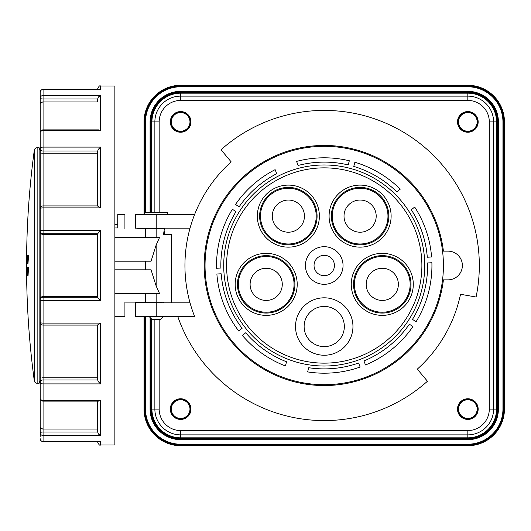 <?xml version="1.0" encoding="UTF-8"?>
<svg xmlns="http://www.w3.org/2000/svg" width="531" height="531" viewBox="0 0 531 531"><rect width="100%" height="100%" fill="white"/><g stroke="black" fill="none" stroke-linecap="round" stroke-linejoin="round"><path stroke-width="0.8" d="M114.869 224.62L117.743 224.62L117.743 218.991M26.882 267.657L27.605 267.657L27.214 275.549L26.769 267.657L27.187 273.399L27.459 267.657M27.605 267.657L28.468 267.657L28.077 275.549L27.214 275.549M27.658 255.451L27.154 263.343L26.809 256.885L26.822 255.451L28.521 255.451L28.017 263.343L27.154 263.343M114.869 269.808L151.063 269.808L156.154 285.997L159.532 293.504L145.467 293.504L145.467 302.119L162.3 302.119M161.988 302.119L156.227 302.119M163.468 234.629L171.593 234.629L163.468 234.629L164.391 228.881L145.467 228.881L145.467 237.496L159.532 237.496L156.154 245.003L151.063 261.192L145.467 261.192L145.467 269.808M37.143 383.249L37.143 147.751A2.874 2.874 0 0 0 34.296 150.24A861.587 861.587 0 0 0 34.296 380.76A2.874 2.874 0 0 0 37.143 383.249L39.155 383.249L39.155 147.751L40.197 150.618M100.512 130.586L98.627 129.876L43.071 129.876L43.071 130.586L100.512 130.586L100.512 95.507L98.554 96.874L97.644 98.972L97.638 101.959L43.071 101.959L43.071 129.876A2.874 2.874 0 0 0 40.197 132.75A2.874 2.157 0 0 1 43.071 130.586L43.071 151.023A2.874 2.031 180 0 1 41.04 150.432A2.874 2.031 180 0 1 40.197 148.992L40.197 377.933L41.04 377.833L40.197 377.933L40.197 382.008A2.874 2.031 0 0 1 41.04 380.568A2.874 2.031 0 0 1 43.071 379.977L43.071 383.9L100.512 383.9L98.554 381.915L97.644 379.977L97.638 325.085M40.197 398.25L40.197 382.008A2.874 1.892 0 0 0 43.071 383.9L43.071 401.124L98.627 401.124L100.512 400.414L43.071 400.414A2.874 2.157 180 0 1 40.197 398.25A2.874 2.874 0 0 0 43.071 401.124L43.071 429.041L42.361 428.988M100.498 89.46L43.071 89.407A2.874 2.874 0 0 0 40.197 92.281A2.874 2.814 0 0 1 43.071 89.467L100.512 89.467L100.512 86.002L114.869 86.002L114.869 444.998L100.512 444.998L100.512 441.533L99.416 441.533M97.638 99.171L97.638 101.959M43.071 89.467L43.071 101.959L41.04 102.49L40.197 103.791L40.197 136.819L40.203 103.698M40.197 92.281L40.197 103.791M41.239 234.078L40.197 232.472L40.197 298.528L41.04 297.061L43.071 296.444L42.294 296.524M43.071 206.015L43.071 205.915A2.874 2.874 0 0 0 40.197 208.789A2.874 0.923 0 0 1 43.071 207.867L43.071 233.753A2.874 2.774 180 0 1 40.197 230.978L40.197 232.472M40.197 298.528L40.197 300.022A2.874 0.564 0 0 0 43.071 300.579L100.512 300.579L100.512 230.421L43.071 230.421A2.874 0.564 180 0 0 40.197 230.978L40.197 208.789A2.874 2.774 180 0 1 41.04 206.825M97.638 153.213L43.071 153.213L43.071 207.867L100.512 207.867L97.638 206.068M100.512 230.421L97.638 233.806L97.644 297.247L43.071 297.247L43.071 323.133A2.874 0.923 180 0 1 40.197 322.211A2.874 2.874 0 0 0 43.071 325.085L43.071 377.787L42.268 377.793M41.04 324.175A2.874 2.774 0 0 1 40.197 322.211L40.197 300.022A2.874 2.774 0 0 1 43.071 297.247L43.071 296.444L97.638 296.444M98.56 298.508L97.644 297.247M98.554 381.915L100.512 383.9L100.512 323.133L97.638 324.932M41.358 428.683L40.197 427.209L40.197 394.181L40.197 436.382M100.512 441.533L43.071 441.533L43.071 435.493A2.874 2.721 0 0 1 40.197 432.772A2.874 0.743 0 0 1 41.04 432.247A2.874 0.743 0 0 1 43.071 432.028L43.071 435.493L100.512 435.493L98.554 434.126L97.644 432.028L97.638 401.124M97.644 432.028L43.071 432.028L43.071 429.041L40.854 428.378M40.197 377.933L40.197 320.724M40.197 210.276L40.197 153.067L43.071 153.213L43.071 151.023L97.644 151.023L97.638 205.915M100.512 207.867L100.512 147.1L98.554 149.085L97.644 151.023M100.512 147.1L43.071 147.1A2.874 1.892 180 0 0 40.197 148.992L40.197 136.819M40.197 132.75L40.197 148.992M40.197 94.618L40.197 98.228A2.874 2.721 180 0 1 43.071 95.507L100.512 95.507M42.228 377.793L97.638 377.787M97.638 441.593L97.638 442.124C98.879 444.786 99.835 445.741 100.512 444.998M43.071 441.593L43.071 441.533A2.874 2.814 180 0 1 40.197 438.719A2.874 2.874 0 0 0 43.071 441.593L99.947 441.593M43.071 429.041L97.638 429.041M100.512 300.579L98.554 298.502M97.638 234.556L43.071 234.556L41.04 233.939M41.75 102.158L42.354 102.012M100.512 86.002C99.795 85.279 98.839 86.234 97.638 88.876L97.638 89.407M166.561 234.629L163.933 234.629L164.55 233.547L164.55 231.397L163.973 231.397M137.708 228.881L145.467 228.881M145.467 261.192L114.869 261.192M145.467 293.504L114.869 293.504L145.467 293.504M114.869 316.476L124.918 316.476L124.918 302.119L145.467 302.119M163.402 302.836L163.694 302.119M124.918 228.881L124.918 214.524L117.743 214.524L117.743 227.965L114.869 227.965M26.935 255.451L27.101 261.073A861.05 861.05 0 0 1 27.134 256.885L27.26 256.885A860.924 860.924 0 0 0 27.227 261.073L27.519 255.451M171.593 302.119L171.593 234.629M114.869 237.496L145.467 237.496M204.189 265.5A120.046 120.046 0 0 0 317.04 385.333A120.046 120.046 0 0 0 443.418 279.857L448.018 279.857A14.357 14.357 0 0 0 462.375 265.5A14.357 14.357 0 0 0 448.018 251.143L443.418 251.143A120.046 120.046 0 0 0 317.04 145.667A120.046 120.046 0 0 0 204.189 265.5M458.12 409.096A9.711 9.711 0 0 1 467.831 399.385A9.711 9.711 0 0 1 477.542 409.096A9.711 9.711 0 0 1 467.831 418.806A9.711 9.711 0 0 1 458.12 409.096M477.163 409.096A9.332 9.332 0 0 0 467.831 399.763A9.332 9.332 0 0 0 458.499 409.096A9.332 9.332 0 0 0 467.831 418.435A9.332 9.332 0 0 0 477.163 409.096M170.929 409.096A9.711 9.711 0 0 1 180.633 399.385A9.711 9.711 0 0 1 190.344 409.096A9.711 9.711 0 0 1 180.633 418.806A9.711 9.711 0 0 1 170.929 409.096M189.972 409.096A9.332 9.332 0 0 0 180.633 399.763A9.332 9.332 0 0 0 171.301 409.096A9.332 9.332 0 0 0 180.633 418.435A9.332 9.332 0 0 0 189.972 409.096M458.12 121.904A9.711 9.711 0 0 1 467.831 112.194A9.711 9.711 0 0 1 477.542 121.904A9.711 9.711 0 0 1 467.831 131.615A9.711 9.711 0 0 1 458.12 121.904M477.163 121.904A9.332 9.332 0 0 0 467.831 112.565A9.332 9.332 0 0 0 458.499 121.904A9.332 9.332 0 0 0 467.831 131.237A9.332 9.332 0 0 0 477.163 121.904M170.929 121.904A9.711 9.711 0 0 1 180.633 112.194A9.711 9.711 0 0 1 190.344 121.904A9.711 9.711 0 0 1 180.633 131.615A9.711 9.711 0 0 1 170.929 121.904M189.972 121.904A9.332 9.332 0 0 0 180.633 112.565A9.332 9.332 0 0 0 171.301 121.904A9.332 9.332 0 0 0 180.633 131.237A9.332 9.332 0 0 0 189.972 121.904M424.754 265.5A100.518 100.518 0 0 0 324.235 164.982A100.518 100.518 0 0 0 223.717 265.5A100.518 100.518 0 0 0 324.235 366.018A100.518 100.518 0 0 0 424.754 265.5A100.518 100.518 0 0 1 324.235 366.018A100.518 100.518 0 0 1 223.717 265.5M237.47 284.357A28.72 28.72 0 0 1 266.19 255.637A28.72 28.72 0 0 1 294.911 284.357A28.72 28.72 0 0 1 266.19 313.078A28.72 28.72 0 0 1 237.47 284.357A28.72 28.72 0 0 0 266.19 313.078A28.72 28.72 0 0 0 294.911 284.357A28.72 28.72 0 0 0 266.19 255.637A28.72 28.72 0 0 0 237.47 284.357A28.72 28.72 0 0 0 266.19 313.078A28.72 28.72 0 0 0 294.911 284.357A28.72 28.72 0 0 1 266.19 313.078A28.72 28.72 0 0 1 237.47 284.357A28.72 28.72 0 0 1 266.19 255.637A28.72 28.72 0 0 1 294.911 284.357M279.485 188.81A28.72 28.72 0 0 1 317.08 216.124A28.72 28.72 0 0 1 297.234 243.444A28.72 28.72 0 0 1 259.646 216.124A28.72 28.72 0 0 1 279.485 188.81M353.56 284.357A28.72 28.72 0 0 1 382.274 255.637A28.72 28.72 0 0 1 410.994 284.357A28.72 28.72 0 0 1 382.274 313.078A28.72 28.72 0 0 1 353.56 284.357A28.72 28.72 0 0 1 382.274 255.637A28.72 28.72 0 0 1 410.994 284.357A28.72 28.72 0 0 1 382.274 313.078A28.72 28.72 0 0 1 353.56 284.357A28.72 28.72 0 0 1 382.274 255.637A28.72 28.72 0 0 1 410.994 284.357M331.384 216.124A28.72 28.72 0 0 1 383.342 199.244A28.72 28.72 0 0 0 331.384 216.124A28.72 28.72 0 0 0 336.873 233.009A28.72 28.72 0 0 1 351.23 188.81A28.72 28.72 0 0 1 388.825 216.124A28.72 28.72 0 0 1 336.873 233.009A28.72 28.72 0 0 0 388.825 216.124M347.095 225.582A16.083 16.083 0 0 1 350.652 203.114A16.083 16.083 0 0 1 373.12 206.672A16.083 16.083 0 0 1 369.563 229.14A16.083 16.083 0 0 1 347.095 225.582M293.331 231.423A16.083 16.083 0 0 1 273.067 221.095A16.083 16.083 0 0 1 283.395 200.831A16.083 16.083 0 0 1 303.659 211.159A16.083 16.083 0 0 1 293.331 231.423M250.108 284.357A16.083 16.083 0 0 0 266.19 300.44A16.083 16.083 0 0 0 282.273 284.357A16.083 16.083 0 0 0 266.19 268.274A16.083 16.083 0 0 0 250.108 284.357M366.191 284.357A16.083 16.083 0 0 0 382.274 300.44A16.083 16.083 0 0 0 398.363 284.357A16.083 16.083 0 0 0 382.274 268.274A16.083 16.083 0 0 0 366.191 284.357M295.515 326.532A28.72 28.72 0 0 0 324.235 355.246A28.72 28.72 0 0 0 352.956 326.532A28.72 28.72 0 0 0 324.235 297.811A28.72 28.72 0 0 0 295.515 326.532M344.34 326.532A20.105 20.105 0 0 1 324.235 346.63A20.105 20.105 0 0 1 304.13 326.532A20.105 20.105 0 0 1 324.235 306.427A20.105 20.105 0 0 1 344.34 326.532M343.046 265.5A18.811 18.811 0 0 0 324.235 246.689A18.811 18.811 0 0 0 305.425 265.5A18.811 18.811 0 0 0 324.235 284.311A18.811 18.811 0 0 0 343.046 265.5M314.04 265.5A10.195 10.195 0 0 1 324.235 255.305A10.195 10.195 0 0 1 334.43 265.5A10.195 10.195 0 0 1 324.235 275.695A10.195 10.195 0 0 1 314.04 265.5M205.046 265.5A119.19 119.19 0 0 1 324.235 146.31A119.19 119.19 0 0 1 443.418 265.5A119.19 119.19 0 0 1 324.235 384.69A119.19 119.19 0 0 1 205.046 265.5M479.32 265.5A155.085 155.085 0 0 0 221.015 149.755L231.171 161.862A139.288 139.288 0 0 0 194.605 316.476L177.766 316.476A155.085 155.085 0 0 0 427.455 381.245L417.3 369.138A139.288 139.288 0 0 0 460.523 294.274L476.081 297.021A155.085 155.085 0 0 0 479.32 265.5M151.919 212.513L151.919 121.904A28.72 28.72 0 0 1 180.633 93.184L467.831 93.184A28.72 28.72 0 0 1 496.551 121.904L496.551 409.096A28.72 28.72 0 0 1 467.831 437.816L180.633 437.816A28.72 28.72 0 0 1 151.919 409.096L151.919 319.35L160.535 319.35L163.402 316.476M151.919 319.35L149.045 316.476M149.045 302.836L149.045 302.119M144.737 214.524L144.737 212.513L167.71 212.513L167.71 214.524M467.831 111.563A10.341 10.341 0 0 1 478.172 121.904A10.341 10.341 0 0 1 467.831 132.239A10.341 10.341 0 0 1 457.496 121.904A10.341 10.341 0 0 1 467.831 111.563M478.172 409.096A10.341 10.341 0 0 1 467.831 419.437A10.341 10.341 0 0 1 457.496 409.096A10.341 10.341 0 0 1 467.831 398.761A10.341 10.341 0 0 1 478.172 409.096M190.974 409.096A10.341 10.341 0 0 1 180.633 419.437A10.341 10.341 0 0 1 170.298 409.096A10.341 10.341 0 0 1 180.633 398.761A10.341 10.341 0 0 1 190.974 409.096M190.974 121.904A10.341 10.341 0 0 1 180.633 132.239A10.341 10.341 0 0 1 170.298 121.904A10.341 10.341 0 0 1 180.633 111.563A10.341 10.341 0 0 1 190.974 121.904M276.684 173.69A103.392 103.392 0 0 0 239.123 206.805L235.505 204.455A107.7 107.7 0 0 1 275.131 169.648L276.684 173.69M296.583 161.411A107.7 107.7 0 0 1 349.325 160.767L348.21 164.929A103.392 103.392 0 0 0 298.137 165.46L296.583 161.411M216.568 268.268A107.7 107.7 0 0 1 232.379 209.274L235.99 211.617A103.392 103.392 0 0 0 220.876 268.042L216.568 268.268M412.474 319.383A103.392 103.392 0 0 0 427.594 262.958L431.895 262.732A107.7 107.7 0 0 1 416.092 321.726L412.474 319.383M221.175 273.777A103.392 103.392 0 0 0 242.109 328.311L238.758 331.019A107.7 107.7 0 0 1 216.874 274.003L221.175 273.777M365.501 364.983L363.954 360.954A103.392 103.392 0 0 0 409.348 324.195L412.959 326.545A107.7 107.7 0 0 1 365.501 364.983M245.72 332.771A103.392 103.392 0 0 0 286.541 361.777L285.419 365.965A107.7 107.7 0 0 1 242.375 335.486L245.72 332.771M427.296 257.223A103.392 103.392 0 0 0 411.319 209.765L414.684 207.037A107.7 107.7 0 0 1 431.597 256.997L427.296 257.223M360.137 367.04A107.7 107.7 0 0 1 307.615 371.906L308.737 367.724A103.392 103.392 0 0 0 358.591 363.018L360.137 367.04M354.874 162.254A107.7 107.7 0 0 1 400.228 189.182L396.856 191.91A103.392 103.392 0 0 0 353.759 166.415L354.874 162.254M151.196 212.513L151.196 121.904A29.437 29.437 0 0 1 180.633 92.467L467.831 92.467A29.437 29.437 0 0 1 497.268 121.904L497.268 409.096A29.437 29.437 0 0 1 467.831 438.533L180.633 438.533A29.437 29.437 0 0 1 151.196 409.096L151.196 318.633M144.02 214.524L144.02 121.904A36.619 36.619 0 0 1 180.633 85.285L467.831 85.285A36.619 36.619 0 0 1 504.45 121.904L504.45 409.096A36.619 36.619 0 0 1 467.831 445.715L180.633 445.715A36.619 36.619 0 0 1 144.02 409.096L144.02 316.476M144.02 302.836L144.02 302.119M144.02 228.881L144.02 228.164M190.038 302.836L135.405 302.836L135.405 316.476L177.766 316.476M163.375 228.164L163.375 228.881M194.605 214.524L135.405 214.524L135.405 228.164L190.038 228.164M156.154 245.003L156.154 285.997M34.296 150.24L34.296 380.76M100.512 435.493L100.512 400.414M100.512 323.133L43.071 323.133L43.071 325.085L97.797 325.085M97.644 98.972L43.071 98.972A2.874 0.743 180 0 1 41.04 98.753A2.874 0.743 180 0 1 40.197 98.228M97.644 379.977L43.071 379.977L43.071 377.787M97.644 233.753L43.071 233.753L43.071 296.444M156.154 228.881L156.154 237.496M156.154 293.504L156.154 302.119M226.584 265.5A97.644 97.644 0 0 1 324.235 167.856A97.644 97.644 0 0 1 421.88 265.5A97.644 97.644 0 0 1 324.235 363.144A97.644 97.644 0 0 1 226.584 265.5M297.207 284.357A31.017 31.017 0 0 0 266.19 253.34A31.017 31.017 0 0 0 235.173 284.357A31.017 31.017 0 0 0 266.19 315.374A31.017 31.017 0 0 0 297.207 284.357M319.377 216.124A31.017 31.017 0 0 0 288.36 185.107A31.017 31.017 0 0 0 257.343 216.124A31.017 31.017 0 0 0 288.36 247.141A31.017 31.017 0 0 0 319.377 216.124M297.234 243.444A28.72 28.72 0 0 1 259.646 216.124M413.291 284.357A31.017 31.017 0 0 0 382.274 253.34A31.017 31.017 0 0 0 351.257 284.357A31.017 31.017 0 0 0 382.274 315.374A31.017 31.017 0 0 0 413.291 284.357M391.121 216.124A31.017 31.017 0 0 0 360.104 185.107A31.017 31.017 0 0 0 329.087 216.124A31.017 31.017 0 0 0 360.104 247.141A31.017 31.017 0 0 0 391.121 216.124M294.048 284.357A27.858 27.858 0 0 1 266.19 312.215A27.858 27.858 0 0 1 238.333 284.357A27.858 27.858 0 0 1 266.19 256.5A27.858 27.858 0 0 1 294.048 284.357M316.217 216.124A27.858 27.858 0 0 1 288.36 243.981A27.858 27.858 0 0 1 260.502 216.124A27.858 27.858 0 0 1 288.36 188.266A27.858 27.858 0 0 1 316.217 216.124M387.962 216.124A27.858 27.858 0 0 1 360.104 243.981A27.858 27.858 0 0 1 332.247 216.124A27.858 27.858 0 0 1 360.104 188.266A27.858 27.858 0 0 1 387.962 216.124M410.138 284.357A27.858 27.858 0 0 1 382.274 312.215A27.858 27.858 0 0 1 354.416 284.357A27.858 27.858 0 0 1 382.274 256.5A27.858 27.858 0 0 1 410.138 284.357M163.634 233.547L164.55 233.547M159.167 212.513L159.167 121.904A21.472 21.472 0 0 1 180.633 100.432L467.831 100.432A21.472 21.472 0 0 1 489.303 121.904L493.604 121.904A25.773 25.773 0 0 0 467.831 96.131L180.633 96.131A25.773 25.773 0 0 0 154.866 121.904L154.866 212.513M496.551 409.096L489.303 409.096A21.472 21.472 0 0 1 467.831 430.568L180.633 430.568A21.472 21.472 0 0 1 159.167 409.096L159.167 319.35M154.866 319.35L154.866 409.096A25.773 25.773 0 0 0 180.633 434.869L467.831 434.869A25.773 25.773 0 0 0 493.604 409.096L493.604 121.904L496.551 121.904M180.633 100.432L180.633 93.184M467.831 100.432L467.831 93.184M180.633 437.816L180.633 430.568M467.831 437.816L467.831 430.568M151.919 409.096L159.167 409.096M159.167 121.904L151.919 121.904M150.074 212.513L150.074 121.904A30.566 30.566 0 0 1 180.633 91.339L467.831 91.339A30.566 30.566 0 0 1 498.397 121.904L498.397 409.096L497.68 409.096A29.849 29.849 0 0 1 467.831 438.945L467.831 439.661L180.633 439.661A30.566 30.566 0 0 1 150.074 409.096L151.196 409.096M467.831 438.533L467.831 438.945L180.633 438.945A29.849 29.849 0 0 1 150.791 409.096L150.791 318.222M498.397 121.904L497.68 121.904L497.68 409.096L497.268 409.096M498.397 409.096A30.566 30.566 0 0 1 467.831 439.661M504.45 409.096L502.95 409.096A35.112 35.112 0 0 1 467.831 444.215L467.831 445.715M504.45 121.904L503.667 121.904L503.667 409.096A35.829 35.829 0 0 1 467.831 444.932L180.633 444.932L180.633 444.215A35.112 35.112 0 0 1 145.521 409.096L145.521 316.476M467.831 91.339L467.831 92.055A29.849 29.849 0 0 1 497.68 121.904L497.268 121.904M467.831 85.285L467.831 86.068A35.829 35.829 0 0 1 503.667 121.904L502.95 121.904L502.95 409.096M180.633 91.339L180.633 92.055L467.831 92.055L467.831 92.467M180.633 85.285L180.633 86.068L467.831 86.068L467.831 86.785A35.112 35.112 0 0 1 502.95 121.904M150.074 121.904L150.791 121.904A29.849 29.849 0 0 1 180.633 92.055L180.633 92.467M144.02 121.904L144.804 121.904A35.829 35.829 0 0 1 180.633 86.068L180.633 86.785L467.831 86.785M150.791 212.513L150.791 121.904L151.196 121.904M144.804 212.513L144.804 121.904L145.521 121.904A35.112 35.112 0 0 1 180.633 86.785M150.074 409.096L150.074 317.505M467.831 444.215L180.633 444.215M145.521 302.836L145.521 302.119M145.521 228.881L145.521 228.164M145.521 212.513L145.521 121.904M144.02 409.096L145.521 409.096M180.633 445.715L180.633 444.932A35.829 35.829 0 0 1 144.804 409.096L144.804 316.476M144.804 302.836L144.804 302.119M144.804 228.881L144.804 228.164M180.633 439.661L180.633 438.533M156.227 214.524L156.227 228.164M156.227 302.836L156.227 316.476M489.303 121.904L489.303 409.096M43.071 205.915L97.797 205.915M40.197 380.382L39.155 383.249M37.143 147.751L39.155 147.751M149.908 228.881L149.908 228.164M162.546 228.881L162.546 228.164M164.099 230.62L164.55 231.397"/></g></svg>
